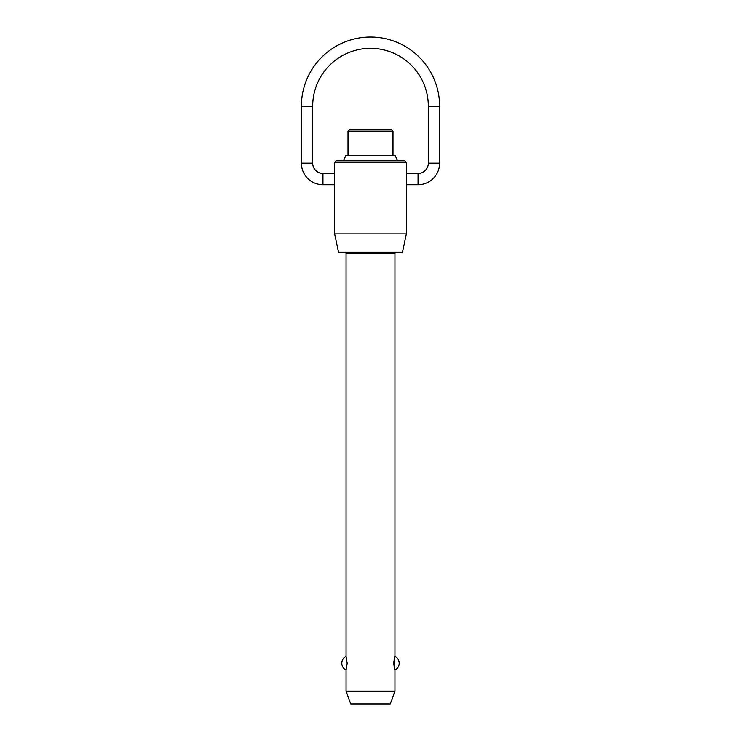 <?xml version="1.0" encoding="UTF-8"?>
<svg xmlns="http://www.w3.org/2000/svg" width="741" height="741" viewBox="0 0 741 741"><rect width="100%" height="100%" fill="white"/><g stroke="black" fill="none" stroke-linecap="round" stroke-linejoin="round"><path stroke-width="1.11" d="M334.645 233.906L406.355 233.906L402.474 252.181L338.526 252.181L334.645 233.906L334.645 184.731L322.956 184.731A21.563 21.563 0 0 1 301.402 163.168L301.402 106.148L312.693 106.148A57.807 57.807 0 0 1 370.5 48.341A57.807 57.807 0 0 1 428.307 106.148L439.598 106.148A69.098 69.098 0 0 0 370.5 37.05A69.098 69.098 0 0 0 301.402 106.148M301.402 163.168L312.693 163.168A10.263 10.263 0 0 0 322.956 173.44L334.645 173.44L334.645 162.353L336.182 160.806L404.818 160.806L406.355 162.353L406.355 233.906M406.355 184.731L418.044 184.731A21.563 21.563 0 0 0 439.598 163.168L428.307 163.168A10.263 10.263 0 0 1 418.044 173.44L406.355 173.44M346.056 691.121L346.056 670.114L347.177 663.241L346.056 656.359L346.056 253.209L394.944 253.209L394.944 656.359C393.74 655.702 393.74 670.772 394.944 670.114L394.944 691.121L390.275 703.95L350.725 703.95L346.056 691.121L394.944 691.121M348.011 155.675L348.011 131.157L392.989 131.157L392.989 155.675M343.509 160.806L345.76 155.675L395.24 155.675L397.491 160.806M392.989 131.157L391.452 129.619L349.548 129.619L348.011 131.157M406.355 162.353L334.645 162.353M334.645 173.44L334.645 184.731M393.897 661.417L393.897 665.066M322.956 184.731L322.956 173.44M418.044 173.44L418.044 184.731M394.944 253.209L395.972 252.181M439.598 163.168L439.598 106.148M394.944 670.114A7.697 7.697 0 0 0 394.944 656.359M346.056 656.359A7.697 7.697 0 0 0 346.056 670.114M428.307 163.168L428.307 106.148M312.693 163.168L312.693 106.148M346.056 253.209L345.028 252.181"/></g></svg>
